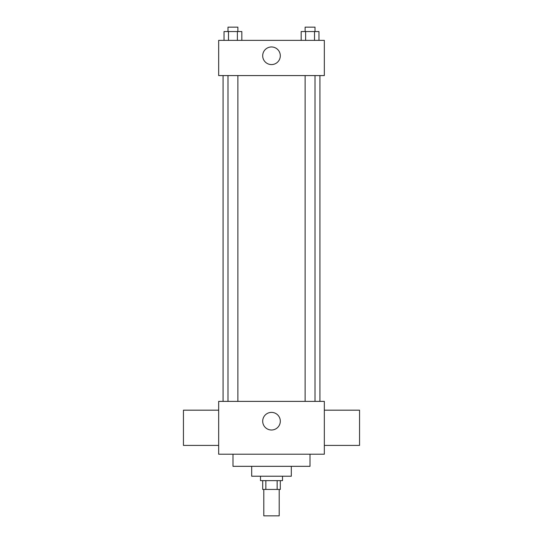<?xml version="1.0" encoding="UTF-8"?>
<svg xmlns="http://www.w3.org/2000/svg" width="543" height="543" viewBox="0 0 543 543"><rect width="100%" height="100%" fill="white"/><g stroke="black" fill="none" stroke-linecap="round" stroke-linejoin="round"><path stroke-width="0.81" d="M263.796 489.433L263.796 515.85L279.204 515.85L279.204 489.433M277.147 480.63L277.147 489.433L262.697 489.433L262.697 480.63M277.147 489.433L280.303 489.433L280.303 480.63M282.509 476.225L282.509 480.63L260.491 480.63L260.491 476.225M265.853 480.63L265.853 489.433M291.313 466.322L291.313 476.225L251.687 476.225L251.687 466.322M310.012 454.213L310.012 466.322L232.988 466.322L232.988 454.213M324.334 454.213L218.666 454.213L218.666 401.379L324.334 401.379L324.334 454.213M262.697 421.192A8.803 8.803 0 0 1 275.905 413.569A8.803 8.803 0 0 1 275.905 428.821A8.803 8.803 0 0 1 262.697 421.192M324.334 410.182L359.554 410.182L359.554 445.409L324.334 445.409M218.666 445.409L183.446 445.409L183.446 410.182L218.666 410.182M324.334 75.579L218.666 75.579L218.666 40.358L324.334 40.358L324.334 75.579M280.303 55.766A8.803 8.803 0 0 1 267.095 63.395A8.803 8.803 0 0 1 267.095 48.144A8.803 8.803 0 0 1 280.303 55.766M318.965 40.358L318.965 31.555L301.168 31.555L301.168 40.358M314.519 31.555L314.519 40.358M305.621 31.555L305.621 40.358M305.118 31.555L305.118 27.15L315.015 27.15L315.015 31.555M241.832 40.358L241.832 31.555L224.035 31.555L224.035 40.358M237.379 31.555L237.379 40.358M228.481 31.555L228.481 40.358M227.985 31.555L227.985 27.15L237.882 27.15L237.882 31.555M223.071 75.579L223.071 401.379M319.929 75.579L319.929 401.379M315.015 401.379L315.015 75.579M305.118 401.379L305.118 75.579M227.985 75.579L227.985 401.379M237.882 75.579L237.882 401.379"/></g></svg>

